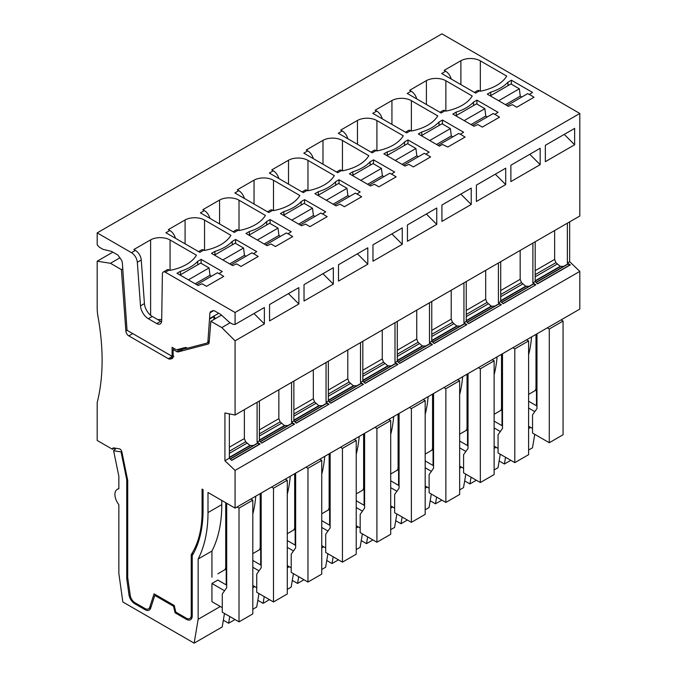 <?xml version="1.0" encoding="UTF-8"?>
<svg xmlns="http://www.w3.org/2000/svg" width="677" height="677" viewBox="0 0 677 677"><rect width="100%" height="100%" fill="white"/><g stroke="black" fill="none" stroke-linecap="round" stroke-linejoin="round"><path stroke-width="1.02" d="M224.476 613.464L222.217 626.944L194.147 643.15L198.141 619.294L198.141 559.016A153.222 88.467 -120 0 0 207.991 512.582L207.991 492.484L235.08 508.122L235.08 470.413L224.925 460.749L224.925 412.978L235.08 415.026L235.08 340.819L221.819 327.592L210.852 321.253L209.176 342.334A4.18 2.412 -120 0 1 208.321 343.958A4.18 2.412 -120 0 1 207.974 344.102L178.305 351.862A4.18 2.412 -120 0 1 176.57 351.507L173.126 349.518L173.126 356.576A4.18 2.412 -120 0 1 172.254 358.488A4.18 2.412 -120 0 1 171.865 358.649L170.045 359.064A4.18 2.412 -120 0 1 168.353 358.708L128.816 335.877A4.18 2.412 -120 0 1 125.871 331.07L121.411 269.624L110.444 263.285L97.183 261.204L97.183 307.95A44.191 25.514 -120 0 0 97.996 316.608A222.877 128.672 -120 0 1 97.183 402.561L97.183 440.448L112.45 449.266A2.784 1.608 -120 0 1 113.025 448.039A2.784 1.608 -120 0 1 113.744 447.929L119.287 448.8A2.784 1.608 -120 0 1 121.86 451.838L127.716 480.442L127.716 577.498L130.212 595.286A6.965 4.02 -120 0 0 135.061 602.784L145.022 608.53A6.965 4.02 -120 0 0 148.5 608.877A6.965 4.02 -120 0 0 149.719 607.269L154.068 593.847L174.26 605.509L175.808 612.093L186.319 618.16A6.965 4.02 -120 0 0 189.805 618.507A6.965 4.02 -120 0 0 191.244 615.317L191.244 554.598A125.363 72.38 -120 0 0 202.084 511.82L202.084 489.073L203.066 489.64L203.066 510.001A139.293 80.419 -120 0 1 192.234 555.605L192.234 615.884A8.361 4.824 -120 0 1 190.499 619.709A8.361 4.824 -120 0 1 186.319 619.294L187.436 618.651M127.716 577.498L126.734 578.065A8.361 4.824 -120 0 0 126.819 579.309L128.994 594.778A8.361 4.824 -120 0 0 134.816 603.774L145.039 609.681A8.361 4.824 -120 0 0 149.211 610.087A8.361 4.824 -120 0 0 150.675 608.158L154.805 595.413L173.515 606.22L175.072 612.803L186.319 619.294M126.734 578.065L126.734 479.959A2.784 1.608 -120 0 0 126.667 479.333L121.589 454.546M121.928 452.16L121.191 452.583L121.589 454.538M121.191 452.583A2.784 1.608 -120 0 0 120.988 451.906L113.618 450.747L118.788 475.982A2.784 1.608 -120 0 1 118.856 476.608L118.856 488.709L117.781 489.107A11.145 6.431 -120 0 0 117.223 489.369A11.145 6.431 -120 0 0 117.781 503.146L118.856 504.788L118.856 573.521L122.85 601.988L194.147 643.15M235.08 508.122L579.817 309.084L579.817 271.384L569.662 261.711L569.662 221.861M235.08 470.413L579.817 271.384M235.08 415.026L579.817 215.997L579.817 113.465L441.92 33.85L97.183 232.88L97.183 244.829L99.384 247.232L103.006 249.322L111.468 251.362L117.866 255.06L121.632 260.264L122.3 262.168L127.039 330.308L172.093 356.314L172.093 347.326L175.453 349.273A4.18 2.412 -120 0 0 177.188 349.62L185.126 347.546A4.18 2.412 -120 0 1 186.86 347.893L187.402 348.206L206.713 343.154A4.18 2.412 -120 0 0 207.069 343.011A4.18 2.412 -120 0 0 207.924 341.394L209.963 312.782L210.632 311.648L213.103 310.599L214.397 310.794L220.795 314.483L229.258 322.218L232.88 324.308L235.08 324.435L264.377 307.519L264.377 323.902L253.985 313.527M528.602 394.386L534.542 390.959A6.965 4.02 -120 0 0 535.989 387.769L535.989 334.396M534.542 390.959L536.971 389.554L534.542 390.959M528.602 354.807A153.222 88.467 -120 0 0 531.572 336.943M494.125 414.29L500.066 410.863A6.965 4.02 -120 0 0 501.513 407.672L501.513 354.299M500.066 410.863L502.495 409.458L500.066 410.863L502.495 409.458L502.495 425.951L494.125 421.119M494.125 374.711A153.222 88.467 -120 0 0 497.096 356.847M459.649 434.194L465.598 430.767A6.965 4.02 -120 0 0 467.037 427.576L467.037 374.203M465.598 430.767L468.027 429.362L465.598 430.767L468.027 429.362L468.027 445.855L459.649 441.023M459.649 394.615A153.222 88.467 -120 0 0 462.619 376.75M425.181 454.098L431.122 450.67A6.965 4.02 -120 0 0 432.561 447.48L432.561 394.107M431.122 450.67L433.551 449.266L431.122 450.67L433.551 449.266L433.551 465.759L425.181 460.927M425.181 414.519A153.222 88.467 -120 0 0 428.152 396.654M390.705 474.002L396.646 470.566A6.965 4.02 -120 0 0 398.093 467.384L398.093 414.002M396.646 470.566L399.075 469.169L396.646 470.566L399.075 469.169L399.075 485.663L390.705 480.822M390.705 434.422A153.222 88.467 -120 0 0 393.675 416.558M356.229 493.905L362.178 490.47A6.965 4.02 -120 0 0 363.617 487.288L363.617 433.906M362.178 490.47L364.598 489.073L362.178 490.47L364.598 489.073L364.598 505.567L356.229 500.726M356.229 454.326A153.222 88.467 -120 0 0 359.199 436.462M321.753 513.809L327.702 510.373A6.965 4.02 -120 0 0 329.14 507.191L329.14 453.81M327.702 510.373L330.131 508.977L327.702 510.373L330.131 508.977L330.131 525.47L321.753 520.63M321.753 474.23A153.222 88.467 -120 0 0 324.723 456.366M287.285 533.713L293.226 530.277A6.965 4.02 -120 0 0 294.673 527.095L294.673 473.714M293.226 530.277L295.654 528.881L293.226 530.277L295.654 528.881L295.654 545.374L287.285 540.534M287.285 494.134A153.222 88.467 -120 0 0 290.255 476.269M252.809 553.617L258.749 550.181A6.965 4.02 -120 0 0 260.196 546.999L260.196 493.618M258.749 550.181L261.178 548.785L258.749 550.181L261.178 548.785L261.178 565.27L252.809 560.438M252.809 514.038A153.222 88.467 -120 0 0 255.779 496.173M217.842 573.8L224.282 570.085A6.965 4.02 -120 0 0 225.72 566.894L225.72 502.715M198.141 559.016L211.935 551.053L211.935 577.219M221.785 500.447L221.785 504.619A153.222 88.467 -120 0 1 211.935 551.053M476.346 480.23L469.94 483.92L464.667 480.882M469.94 483.92L471.065 477.183M114.548 448.056L112.45 449.266M467.528 427.289L467.528 445.568M459.649 489.86L463.533 487.618L465.793 474.137M210.852 321.253L221.481 315.118M209.176 342.384L207.306 342.875M187.25 348.122L182.739 349.298L178.305 351.862M180.615 348.723L181.004 348.951A4.18 2.412 -120 0 0 182.739 349.298M173.126 349.518L174.505 348.723M121.411 269.624L122.588 268.947M110.444 263.285L120.032 257.751M97.183 261.204L112.839 252.157M191.244 554.598L193.563 553.27M175.072 612.803L176.054 612.236M173.515 606.22L174.319 605.754M154.805 595.413L155.786 594.846M121.615 451.051L120.988 451.906M115.843 448.259L113.618 450.747M115.412 448.69L114.963 449.206M220.304 606.499L198.141 619.294M226.211 566.615L226.211 584.894M222.276 607.641L211.935 601.667L211.935 583.472L224.552 590.759M224.282 570.085L226.702 568.688L224.282 570.085L226.702 568.688L226.702 585.173L217.842 580.062L211.935 583.472M257.099 402.316L257.099 442.166L260.078 444.044L231.703 460.419L229.359 458.185L224.925 460.749M535.981 282.368L567.571 264.123L570.347 264.91L567.368 263.04L569.662 261.711M570.347 264.91L537.538 283.849L535.194 281.615L532.892 282.944L535.871 284.814L502.935 303.626M535.871 284.814L503.062 303.753L500.718 301.519L498.416 302.847L501.395 304.718L468.459 323.53M501.395 304.718L468.594 323.657L466.241 321.423L463.948 322.751L466.918 324.622L433.982 343.434M466.918 324.622L434.118 343.561L431.765 341.326L429.472 342.655L432.451 344.525L399.506 363.337M432.451 344.525L399.642 363.464L397.297 361.23L394.996 362.559L397.974 364.429L365.038 383.241M397.974 364.429L365.165 383.368L362.821 381.134L360.519 382.463L363.498 384.333L330.562 403.145M363.498 384.333L330.698 403.272L328.345 401.038L326.052 402.358L329.022 404.237L296.086 423.049M329.022 404.237L296.221 423.176L293.869 420.942L291.575 422.262L294.554 424.14L261.61 442.953M294.554 424.14L261.745 443.08L259.401 440.845L257.099 442.166M229.359 413.875L229.359 458.185M235.08 324.435L235.08 312.495L579.817 113.465M235.08 340.819L264.377 323.902M574.646 144.768L574.646 128.393L545.34 145.31L545.34 161.685L574.646 144.768L564.246 134.393M540.17 164.672L540.17 148.297L510.873 165.213L510.873 181.588L540.17 164.672L529.778 154.297M505.702 184.576L505.702 168.201L476.396 185.117L476.396 201.492L505.702 184.576L495.302 174.201M471.226 204.479L471.226 188.104L441.92 205.021L441.92 221.396L471.226 204.479L460.825 194.104M436.75 224.383L436.75 208.008L407.444 224.925L407.444 241.3L436.75 224.383L426.349 214.008M402.273 244.287L402.273 227.904L372.976 244.829L372.976 261.204L402.273 244.287L391.881 233.912M367.806 264.191L367.806 247.807L338.5 264.732L338.5 281.107L367.806 264.191L357.405 253.816M333.329 284.095L333.329 267.711L304.024 284.636L304.024 301.011L333.329 284.095L322.929 273.72M298.853 303.998L298.853 287.615L269.556 304.532L269.556 320.915L298.853 303.998L288.453 293.623M221.819 327.592L230.188 322.751M235.08 312.495L165.349 272.239A4.18 2.412 -120 0 0 163.259 272.027A4.18 2.412 -120 0 0 162.395 273.88L161.676 320.83A6.965 4.02 -120 0 1 160.237 323.919A6.965 4.02 -120 0 1 156.751 323.572L148.339 318.723A11.145 6.431 -120 0 1 140.494 305.877L137.329 262.287A8.361 4.824 -120 0 0 131.44 252.665L97.183 232.88M150.624 315.279L150.624 239.853L133.877 249.517L135.383 250.388A8.361 4.824 60 0 1 141.265 260.019L144.429 303.609A11.145 6.431 60 0 0 152.283 316.447L148.339 318.723M150.624 239.853A13.929 8.039 180 0 1 170.071 239.988L170.071 270.343M163.259 272.027L167.194 269.759A4.18 2.412 60 0 1 169.284 269.962L169.969 270.36A41.788 24.127 180 0 0 170.807 270.191A41.788 24.127 180 0 0 196.144 255.703A41.788 24.127 180 0 0 196.44 255.221L170.071 239.988M370.962 152.113L374.042 150.336A4.18 2.412 60 0 1 376.133 150.539L372.189 152.816L338.288 133.242L342.223 130.966A8.361 4.824 60 0 1 347.8 138.734M357.464 144.319L357.464 120.43L340.717 130.094L342.223 130.966M357.464 120.43A13.929 8.039 180 0 1 376.911 120.574L376.911 150.92M376.133 150.539L376.818 150.937A41.788 24.127 180 0 0 377.648 150.776A41.788 24.127 180 0 0 402.993 136.28A41.788 24.127 180 0 0 403.289 135.798L376.911 120.574M382.268 118.83A8.361 4.824 60 0 0 376.7 111.062L375.193 110.19L391.932 100.526A13.929 8.039 180 0 1 411.388 100.67L411.388 131.016M405.438 132.21L408.51 130.433A4.18 2.412 60 0 1 410.6 130.636L411.286 131.033A41.788 24.127 180 0 0 412.124 130.873A41.788 24.127 180 0 0 437.46 116.376A41.788 24.127 180 0 0 437.757 115.894L411.388 100.67M410.6 130.636L406.665 132.912L372.756 113.338L376.7 111.062M426.408 104.512L426.408 80.622L409.661 90.286L411.176 91.158A8.361 4.824 60 0 1 416.744 98.927M426.408 80.622A13.929 8.039 180 0 1 445.864 80.766L445.864 111.113M439.915 112.306L442.986 110.529A4.18 2.412 60 0 1 445.077 110.732L445.762 111.13A41.788 24.127 180 0 0 446.6 110.969A41.788 24.127 180 0 0 471.937 96.472A41.788 24.127 180 0 0 472.233 95.99L445.864 80.766M445.077 110.732L441.142 113.008L407.232 93.434L411.176 91.158M460.885 84.608L460.885 60.718L444.137 70.383L445.644 71.254A8.361 4.824 60 0 1 451.221 79.023M460.885 60.718A13.929 8.039 180 0 1 480.332 60.862L480.332 91.209M474.391 92.402L477.463 90.625A4.18 2.412 60 0 1 479.553 90.836L480.238 91.226A41.788 24.127 180 0 0 481.076 91.065A41.788 24.127 180 0 0 506.413 76.577A41.788 24.127 180 0 0 506.709 76.086L480.332 60.862M479.553 90.836L475.609 93.104L441.709 73.531L445.644 71.254M198.598 251.624L201.67 249.855A4.18 2.412 60 0 1 203.76 250.058L204.446 250.456A41.788 24.127 180 0 0 205.283 250.287A41.788 24.127 180 0 0 230.62 235.799A41.788 24.127 180 0 0 230.916 235.317L204.547 220.084L204.547 250.439M203.76 250.058L199.817 252.335L165.916 232.761L169.851 230.485A8.361 4.824 60 0 1 175.428 238.253M185.092 243.83L185.092 219.949L168.345 229.613L169.851 230.485M185.092 219.949A13.929 8.039 180 0 1 204.547 220.084M219.568 223.926L219.568 200.045A13.929 8.039 180 0 1 239.015 200.189L265.392 215.413A41.788 24.127 180 0 1 265.096 215.895A41.788 24.127 180 0 1 239.751 230.383A41.788 24.127 180 0 1 238.922 230.552L238.236 230.155L234.293 232.431L200.392 212.857L204.327 210.581A8.361 4.824 60 0 1 209.904 218.349M219.568 200.045L202.821 209.709L204.327 210.581M254.044 204.022L254.044 180.141A13.929 8.039 180 0 1 273.491 180.285L299.86 195.509A41.788 24.127 180 0 1 299.564 195.991A41.788 24.127 180 0 1 274.227 210.488A41.788 24.127 180 0 1 273.39 210.649L272.704 210.251L268.769 212.527L234.86 192.953L238.803 190.677A8.361 4.824 60 0 1 244.372 198.446M254.036 180.141L237.297 189.805L238.803 190.677M288.512 184.119L288.512 160.237A13.929 8.039 180 0 1 307.967 160.381L334.336 175.605A41.788 24.127 180 0 1 334.04 176.088A41.788 24.127 180 0 1 308.704 190.584A41.788 24.127 180 0 1 307.866 190.745L307.18 190.347L303.245 192.623L269.336 173.05L273.28 170.773A8.361 4.824 60 0 1 278.848 178.542M288.512 160.237L271.765 169.902L273.28 170.773M322.988 164.215L322.988 140.334A13.929 8.039 180 0 1 342.444 140.477L368.813 155.702A41.788 24.127 180 0 1 368.516 156.184A41.788 24.127 180 0 1 343.18 170.68A41.788 24.127 180 0 1 342.342 170.841L341.657 170.443L337.713 172.72L303.812 153.146L307.747 150.869A8.361 4.824 60 0 1 313.324 158.638M322.988 140.334L306.241 149.998L307.747 150.869M301.147 201.619A41.788 24.127 180 0 1 283.858 211.596L280.439 213.577L301.561 225.771L305.505 224.07L309.939 226.626L327.169 216.674L322.54 213.83L325.696 211.842L304.565 199.647L301.147 201.619L301.147 205.089M394.64 172.034L373.518 159.84L370.091 161.811A41.788 24.127 180 0 1 352.81 171.797L349.383 173.769L370.514 185.972L374.449 184.262L378.883 186.818L396.121 176.866L391.484 174.023L394.64 172.034M442.411 144.455L447.836 147.011L465.065 137.067L460.436 134.224L463.593 132.227L442.462 120.032L439.043 122.012A41.788 24.127 180 0 1 421.754 131.99L418.335 133.961L439.458 146.164L442.411 144.455M507.987 82.205A41.788 24.127 180 0 1 490.707 92.182L487.279 94.154L508.41 106.357L512.345 104.647L516.779 107.211L534.018 97.26L529.38 94.416L532.537 92.419L511.414 80.224L507.987 82.205L507.987 85.674M456.23 112.086L452.803 114.058L473.934 126.26L477.877 124.551L482.303 127.115L499.541 117.163L494.904 114.32L498.069 112.323L476.938 100.128L473.511 102.109A41.788 24.127 180 0 1 456.23 112.086L456.23 115.555M404.567 141.908L407.986 139.936L429.116 152.13L425.96 154.119L430.597 156.962L413.359 166.914L408.925 164.359L404.981 166.068L383.859 153.865L387.278 151.893A41.788 24.127 180 0 0 404.567 141.908L404.567 145.377M318.334 191.701L314.907 193.673L336.037 205.876L339.981 204.166L344.407 206.722L361.645 196.77L357.007 193.927L360.172 191.938L339.042 179.743L335.614 181.715A41.788 24.127 180 0 1 318.334 191.701L318.334 195.162M275.463 246.53L292.701 236.578L288.063 233.734L291.22 231.746L270.098 219.551L266.67 221.523A41.788 24.127 180 0 1 249.39 231.5L245.963 233.48L267.093 245.675L271.028 243.974L275.463 246.53M232.194 241.427L235.621 239.455L256.744 251.649L253.587 253.638L258.225 256.481L240.987 266.433L236.552 263.878L232.617 265.579L211.486 253.384L214.914 251.404A41.788 24.127 180 0 0 232.194 241.427L232.194 244.896M197.718 261.33L201.145 259.359L222.276 271.553L219.111 273.542L223.748 276.385L206.51 286.337L202.084 283.781L198.141 285.482L177.01 273.288L180.437 271.308A41.788 24.127 180 0 0 197.718 261.33L197.718 264.8M567.368 223.182L567.368 263.04M536.48 389.842L536.48 405.76M528.602 450.053L532.486 447.81L534.745 434.329M530.565 427.373L528.602 428.507M510.813 460.326L504.416 464.016L499.135 460.978M504.416 464.016L505.541 457.28M502.004 407.385L502.004 425.664M494.125 469.956L498.01 467.714L500.269 454.233M496.097 447.277L494.125 448.411M461.621 467.181L459.649 468.315M433.06 447.192L433.06 465.471M425.181 509.764L429.066 507.522L431.317 494.041M441.869 500.134L435.463 503.823L430.191 500.785M435.463 503.823L436.597 497.087M427.145 487.085L425.181 488.219M398.584 467.096L398.584 485.375M390.705 529.668L394.589 527.425L396.849 513.945M407.393 520.038L400.987 523.727L395.715 520.689M400.987 523.727L402.121 516.991M392.677 506.988L390.705 508.122M372.917 539.933L366.519 543.631L361.247 540.593M366.519 543.631L367.645 536.895M364.108 487L364.108 505.279M356.229 549.572L360.113 547.329L362.373 533.848M358.201 526.892L356.229 528.026M329.631 506.904L329.631 525.183M321.753 569.475L325.637 567.233L327.896 553.752M338.449 559.837L332.043 563.535L326.771 560.488M332.043 563.535L333.169 556.799M323.724 546.796L321.753 547.93M295.164 526.808L295.164 545.087M287.285 589.379L291.169 587.137L293.429 573.656M303.973 579.74L297.567 583.439L292.295 580.392M297.567 583.439L298.701 576.702M289.248 566.691L287.285 567.834M260.687 546.711L260.687 564.99M252.809 609.283L256.693 607.041L258.952 593.56M269.497 599.644L263.099 603.342L257.819 600.296M263.099 603.342L264.225 596.598M254.78 586.595L252.809 587.738M235.021 619.548L228.623 623.246L223.351 620.2M228.623 623.246L229.748 616.502M468.027 373.628L468.027 448.36L463.593 454.665L463.593 472.868L480.332 482.532L494.125 474.569L494.125 360.833L480.332 368.796L478.368 367.662M494.125 360.833L492.154 359.699M433.551 393.532L433.551 468.264L429.116 474.569L429.116 492.771L445.864 502.436L459.649 494.472L459.649 380.736L445.864 388.7L443.892 387.566M459.649 380.736L457.677 379.602M364.598 433.339L364.598 508.072L360.172 514.376L360.172 532.579L376.911 542.243L390.705 534.28L390.705 420.544L376.911 428.507L374.94 427.373M390.705 420.544L388.733 419.41M536.971 333.829L536.971 408.553L532.537 414.857L532.537 433.06L549.284 442.724L563.069 434.761L563.069 321.033L549.284 328.988L547.312 327.854M563.069 321.033L561.106 319.891M502.495 353.724L502.495 428.456L498.069 434.761L498.069 452.964L514.808 462.628L528.602 454.665L528.602 340.937L526.63 339.795M528.602 340.937L514.808 348.892L512.836 347.758M330.131 453.243L330.131 527.975L325.696 534.28L325.696 552.483L342.444 562.147L356.229 554.184L356.229 440.448L354.257 439.314M356.229 440.448L342.444 448.411L340.472 447.277M295.654 473.147L295.654 547.879L291.22 554.184L291.22 572.378L307.967 582.051L321.753 574.088L321.753 460.352L307.967 468.315L305.996 467.181M321.753 460.352L319.789 459.218M399.075 413.435L399.075 488.168L394.64 494.472L394.64 512.675L411.388 522.339L425.181 514.376L425.181 400.64L423.21 399.506M425.181 400.64L411.388 408.603L409.416 407.469M226.702 503.29L226.702 587.687L222.276 593.991L222.276 612.186L239.015 621.858L252.809 613.895L252.809 500.159L239.015 508.122L237.052 506.98M252.809 500.159L250.837 499.025M261.178 493.051L261.178 567.783L256.744 574.088L256.744 592.282L273.491 601.955L287.285 593.991L287.285 480.255L273.491 488.219L271.519 487.076M287.285 480.255L285.313 479.121M215.278 318.698L214.127 316.43L213.881 319.502M114.912 448.978L115.445 449.283M554.641 230.535L554.641 259.418L555.919 262.668L535.194 274.634M563.721 266.349L560.192 266.332L555.919 262.668M535.194 241.765L535.194 281.615M532.892 243.085L532.892 282.944M520.164 250.439L520.164 279.322L521.442 282.563L500.718 294.537M529.253 286.253L525.724 286.236L521.442 282.563M501.505 302.272L533.095 284.027L535.676 284.721M500.718 261.669L500.718 301.519M498.416 262.989L498.416 302.847M485.688 270.343L485.688 299.226L486.975 302.467L466.241 314.441M494.777 306.156L491.248 306.139L486.975 302.467M467.028 322.176L498.619 303.931L501.2 304.625M466.241 281.564L466.241 321.423M463.948 282.893L463.948 322.751M451.221 290.247L451.221 319.129L452.498 322.37L431.765 334.345M460.301 326.052L456.772 326.043L452.498 322.37M432.552 342.071L464.143 323.834L466.732 324.528M431.765 301.468L431.765 341.326M429.472 302.797L429.472 342.655M416.744 310.151L416.744 339.033L418.022 342.274L397.297 354.24M425.825 345.955L422.296 345.947L418.022 342.274M398.084 361.975L429.675 343.738L432.256 344.432M397.297 321.372L397.297 361.23M394.996 322.701L394.996 362.559M382.268 330.046L382.268 358.937L383.546 362.178L362.821 374.144M391.357 365.859L387.828 365.851L383.546 362.178M363.608 381.879L395.199 363.642L397.78 364.336M362.821 341.276L362.821 381.134M360.519 342.604L360.519 382.463M347.792 349.95L347.792 378.841L349.078 382.082L328.345 394.048M356.881 385.763L353.352 385.755L349.078 382.082M329.132 401.783L360.723 383.546L363.304 384.24M328.345 361.179L328.345 401.038M326.052 362.508L326.052 402.358M313.324 369.854L313.324 398.745L314.602 401.986L293.869 413.952M322.404 405.667L318.875 405.658L314.602 401.986M294.656 421.686L326.255 403.45L328.836 404.144M293.869 381.083L293.869 420.942M291.575 382.412L291.575 422.262M278.848 389.757L278.848 418.648L280.126 421.889L259.401 433.855M287.937 425.571L284.408 425.562L280.126 421.889M291.779 423.353L260.188 441.59L291.779 423.353L294.36 424.047M259.401 400.987L259.401 440.845M244.372 409.661L244.372 438.552L245.649 441.793L229.359 451.204M253.46 445.474L249.931 445.466L245.649 441.793M230.146 458.938L257.302 443.257L230.146 458.938L257.302 443.257L259.883 443.951L231.568 460.292M209.692 318.994L214.127 316.43M209.498 318.613L218.722 313.29M161.591 321.727A6.965 4.02 60 0 1 160.694 321.296L152.283 316.447M161.693 319.569A13.929 8.039 0 0 0 157.826 319.646M391.941 124.416L391.941 100.526M233.074 231.72L236.146 229.952A4.18 2.412 60 0 1 238.236 230.155M267.542 211.825L270.622 210.048A4.18 2.412 60 0 1 272.704 210.251M302.018 191.921L305.09 190.144A4.18 2.412 60 0 1 307.18 190.347M336.494 172.017L339.566 170.24A4.18 2.412 60 0 1 341.657 170.443M283.858 211.596L283.858 215.066M304.565 199.647L304.565 203.625M370.091 161.811L370.091 165.281M373.518 159.84L373.518 163.817M352.81 175.258L352.81 171.797M442.462 120.032L442.462 124.009M439.043 122.012L439.043 125.473M421.754 135.459L421.754 131.99M490.707 92.182L490.707 95.652M511.414 80.224L511.414 84.202M476.938 100.128L476.938 104.106M473.511 102.109L473.511 105.57M407.986 139.936L407.986 143.913M387.278 155.363L387.278 151.893M339.042 179.743L339.042 183.721M335.614 181.715L335.614 185.185M270.098 219.551L270.098 223.528M266.67 221.523L266.67 224.992M249.39 234.97L249.39 231.5M235.621 239.455L235.621 243.432M214.914 254.874L214.914 251.404M201.145 259.359L201.145 263.336M180.437 274.777L180.437 271.308M536.971 406.048L528.602 401.216M528.602 408.036L534.813 411.624M528.602 426.231L532.537 428.507M494.125 427.94L500.337 431.528M494.125 446.135L498.069 448.411M459.649 447.844L465.869 451.432M459.649 466.038L463.593 468.315M425.181 467.748L431.393 471.336M425.181 485.942L429.116 488.219M390.705 487.652L396.917 491.24M390.705 505.846L394.64 508.122M356.229 507.555L362.44 511.143M356.229 525.75L360.172 528.026M321.753 527.459L327.973 531.047M321.753 545.654L325.696 547.93M287.285 547.363L293.496 550.951M287.285 565.557L291.22 567.834M252.809 567.267L259.02 570.855M252.809 585.461L256.744 587.738M173.921 356.271L172.093 356.314M209.963 312.782L213.61 310.675M342.444 562.147L342.444 448.411M549.284 442.724L549.284 328.988M411.388 522.339L411.388 408.603M514.808 462.628L514.808 348.892M445.864 502.436L445.864 388.7M273.491 601.955L273.491 488.219M480.332 482.532L480.332 368.796M376.911 542.243L376.911 428.507M307.967 582.051L307.967 468.315M239.015 621.858L239.015 508.122M219.111 273.711L217.444 272.746L196.762 284.687M188.392 279.855L209.075 267.914L200.705 263.082L180.014 275.023M209.075 267.914L209.988 275.268L195.213 283.798M211.537 276.157L209.988 275.268M253.587 253.807L251.92 252.843L231.238 264.783M246.013 256.253L244.465 255.364L229.689 263.895M214.491 255.119L235.173 243.178L243.551 248.01L244.465 255.364M243.551 248.01L222.868 259.951M288.063 233.903L286.396 232.939L265.714 244.879M280.481 236.349L278.941 235.461L264.165 243.991M248.967 235.215L269.649 223.275L278.027 228.107L278.941 235.461M278.027 228.107L257.336 240.047M322.54 214L320.873 213.035L300.182 224.976M314.957 216.445L313.409 215.557L298.633 224.087M283.443 215.311L304.125 203.371L312.495 208.203L291.812 220.143M312.495 208.203L313.409 215.557M357.007 194.096L355.34 193.131L334.658 205.072M349.434 196.542L347.885 195.653L333.109 204.183M317.911 195.408L338.602 183.467L346.971 188.299L347.885 195.653M346.971 188.299L326.289 200.24M391.484 174.192L389.817 173.227L369.134 185.176M383.91 176.646L382.361 175.749L367.586 184.279M352.387 175.504L373.069 163.563L381.447 168.395L382.361 175.749M381.447 168.395L360.756 180.336M403.61 165.273L424.293 153.324L425.96 154.288M386.863 155.6L407.546 143.659L415.915 148.491L416.837 155.845L402.062 164.376M418.378 156.742L416.837 155.845M415.915 148.491L395.233 160.432M438.078 145.369L458.761 133.42L460.436 134.385M421.339 135.696L442.022 123.756L450.391 128.588L451.305 135.942L436.53 144.472M452.854 136.839L451.305 135.942M450.391 128.588L429.709 140.528M472.554 125.465L493.237 113.524L494.904 114.481M455.807 115.792L476.498 103.852L484.867 108.684L485.781 116.038L471.006 124.568M487.33 116.935L485.781 116.038M484.867 108.684L464.185 120.624M507.031 105.561L527.713 93.621L529.38 94.577M521.806 97.031L520.258 96.134L519.344 88.78L510.966 83.948L490.283 95.889M520.258 96.134L505.482 104.664M519.344 88.78L498.653 100.729M536.971 387.202L535.989 387.769M502.495 407.105L501.513 407.672M468.027 427.009L467.037 427.576M433.551 446.913L432.561 447.48M399.075 466.817L398.093 467.384M364.598 486.712L363.617 487.288M330.131 506.616L329.14 507.191M295.654 526.52L294.673 527.095M261.178 546.424L260.196 546.999M226.702 566.327L225.72 566.894M207.991 512.582L221.785 504.619M208.626 343.721L207.974 344.102M181.004 348.951L176.57 351.507M172.593 358.226L171.865 358.649M173.041 357.338L170.045 359.064M172.44 356.347L168.353 358.708M132.76 333.609L128.816 335.877M127.115 330.351L125.871 331.07M151.25 606.38L149.719 607.269M192.234 614.75L191.244 615.317M203.058 511.253L202.084 511.82M146.156 609.029L145.039 609.681M134.816 603.774L135.798 603.207M130.052 594.161L128.994 594.778M126.819 579.309L127.885 578.691M126.734 479.959L127.521 479.502M127.403 478.901L126.667 479.333M118.856 488.489L117.781 489.107M135.383 250.388L131.44 252.665M169.284 269.962L165.349 272.239M570.152 264.817L537.403 283.722M137.329 262.287L141.265 260.019M239.015 200.189L239.015 230.535M273.491 180.285L273.491 210.632M307.967 160.381L307.967 190.728M342.444 140.477L342.444 170.824M209.32 340.582L207.924 341.394M156.751 323.572L160.694 321.296M140.494 305.877L144.429 303.609M244.372 438.552L229.359 447.218M246.843 443.266L229.359 453.362M249.931 445.466L229.359 457.339M250.372 445.61L229.359 457.745M257.742 443.24L230.298 459.082M568.011 264.106L536.133 282.512M560.632 266.484L535.194 281.167M560.192 266.332L535.194 280.769M557.103 264.14L535.194 276.791M554.641 259.418L535.194 270.648M533.535 284.01L501.657 302.416M526.156 286.388L500.718 301.07M525.724 286.236L500.718 300.673M522.627 284.044L500.718 296.695M520.164 279.322L500.718 290.551M499.059 303.914L467.181 322.32M491.688 306.292L466.241 320.974M491.248 306.139L466.241 320.576M488.159 303.948L466.241 316.599M485.688 299.226L466.241 310.455M464.591 323.818L432.713 342.223M457.212 326.187L431.765 340.878M456.772 326.043L431.765 340.48M453.683 323.851L431.765 336.503M451.221 319.129L431.765 330.359M430.115 343.721L398.237 362.127M422.736 346.091L397.297 360.782M422.296 345.947L397.297 360.384M419.207 343.755L397.297 356.407M416.744 339.033L397.297 350.263M395.639 363.625L363.761 382.031M388.26 365.995L362.821 380.686M387.828 365.851L362.821 380.288M384.739 363.659L362.821 376.31M382.268 358.937L362.821 370.167M361.163 383.529L329.284 401.935M353.792 385.898L328.345 400.589M353.352 385.755L328.345 400.192M350.263 383.563L328.345 396.214M347.792 378.841L328.345 390.07M326.695 403.433L294.817 421.839M319.316 405.802L293.869 420.493M318.875 405.658L293.869 420.095M315.787 403.458L293.869 416.118M313.324 398.745L293.869 409.974M292.219 423.337L260.34 441.742M284.839 425.706L259.401 440.397M284.408 425.562L259.401 439.999M281.31 423.362L259.401 436.022M278.848 418.648L259.401 429.878M150.886 607.497L148.5 608.877M192.116 617.17L189.805 618.507M117.223 489.369L118.856 488.43M209.218 341.767L207.069 343.011"/></g></svg>
